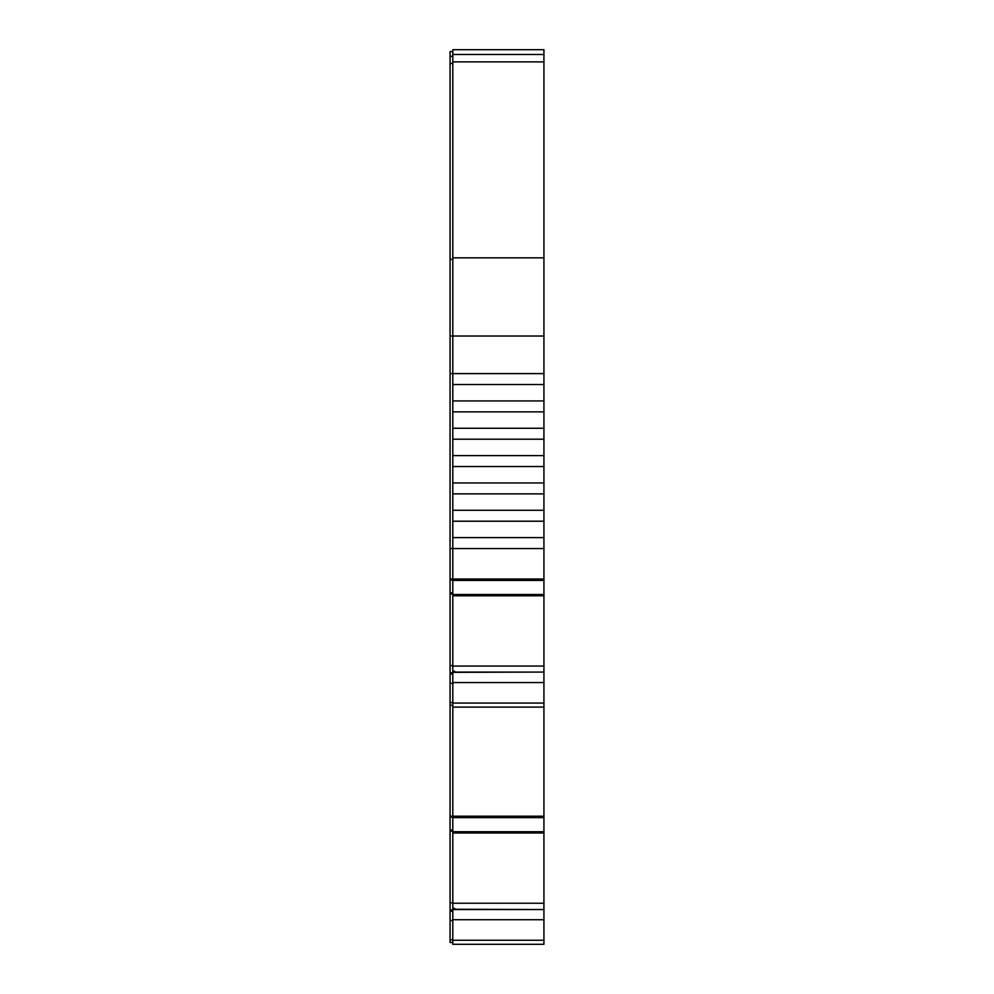 <?xml version="1.0" encoding="UTF-8"?>
<svg xmlns="http://www.w3.org/2000/svg" width="994" height="994" viewBox="0 0 994 994"><rect width="100%" height="100%" fill="white"/><g stroke="black" fill="none" stroke-linecap="round" stroke-linejoin="round"><path stroke-width="1.49" d="M536.748 944.3L452.804 944.3L543.929 944.3L543.929 940.249L452.804 940.249L452.804 909.547L543.929 909.547L454.631 909.261L454.631 908.392L452.804 908.553L452.804 672.354L543.929 672.068L454.631 672.068L454.631 671.198L452.804 671.36L452.804 672.354M452.804 817.615L543.929 817.615L543.929 909.261M516.135 707.107L477.865 707.107M457.364 707.107L543.929 707.107L543.929 703.056L452.804 703.056M454.631 671.198L452.804 671.36L452.804 580.421L543.929 580.421L543.929 579.005L452.804 579.005L452.804 580.421M543.929 580.421L543.929 672.068M452.804 910.007L450.071 910.007L450.071 902.776L452.804 902.776M452.804 672.814L450.071 672.814L450.071 665.582L452.804 665.582M519.601 944.3L466.012 944.3L519.601 944.3M543.929 54.484L452.804 54.484L452.804 49.7L543.929 49.7L543.929 373.595L452.804 373.595L452.804 336.034L543.929 336.034M543.929 384.529L543.929 400.93L452.804 400.93L452.804 384.529L543.929 384.529L543.929 373.595M543.929 411.864L543.929 428.265L452.804 428.265L452.804 411.864L543.929 411.864L543.929 400.93M543.929 439.199L543.929 455.6L452.804 455.6L452.804 439.199L543.929 439.199L543.929 428.265M543.929 466.534L543.929 482.947L452.804 482.947L452.804 466.534L543.929 466.534L543.929 455.6M543.929 493.881L543.929 510.282L452.804 510.282L452.804 493.881L543.929 493.881L543.929 482.947M543.929 521.216L543.929 537.617L452.804 537.617L452.804 521.216L543.929 521.216L543.929 510.282M452.804 384.529L452.804 373.595L450.071 373.595L450.071 579.005L452.804 579.005L452.804 548.551L543.929 548.551L543.929 537.617M543.929 548.551L543.929 579.005M543.929 672.354L543.929 703.056M543.929 707.107L452.804 707.107L543.929 707.107L543.929 816.198L450.071 816.198L450.071 902.776M543.929 817.615L543.929 816.198M543.929 909.547L543.929 940.249M527.056 944.3L522.509 944.3M459.178 944.3L468.746 944.3M525.702 944.3L468.298 944.3M534.822 944.3L529.355 944.3M461.005 707.107L464.67 707.107L461.005 707.107M532.995 707.107L529.33 707.107L532.995 707.107M464.67 707.107L529.33 707.107M468.298 707.107L525.702 707.107M529.355 707.107L534.822 707.107M459.178 707.107L464.645 707.107M543.929 257.844L452.804 257.844L452.804 336.034L450.071 336.034L450.071 373.595M452.804 257.844L452.804 61.876L543.929 61.876M452.804 54.484L452.804 61.876M452.804 944.3L452.804 940.249M454.631 908.392L452.804 908.392L452.804 909.547M452.804 537.617L452.804 548.551L450.071 548.551M452.804 510.282L452.804 521.216M452.804 482.947L452.804 493.881M452.804 455.6L452.804 466.534M452.804 428.265L452.804 439.199M452.804 400.93L452.804 411.864M450.071 942.474L452.804 942.474L450.071 942.474L450.071 920.519L452.804 920.519M452.804 911.225L450.071 911.225L450.071 920.519M452.804 910.318L450.071 910.318L450.071 911.225M450.071 910.007L452.804 910.218M452.804 831.146L450.071 831.146M452.804 829.99L450.071 829.99M452.804 683.325L450.071 683.325L450.071 816.198M452.804 705.28L450.071 705.28L452.804 705.28M452.804 674.031L450.071 674.031L450.071 683.325M452.804 673.124L450.071 673.124L450.071 674.031M450.071 672.814L452.804 673.025M452.804 593.952L450.071 593.952L450.071 665.582M452.804 592.797L450.071 592.797L450.071 593.952M450.071 579.005L450.071 592.797M450.071 51.526L452.804 51.526L450.071 51.526L450.071 336.034M543.929 832.984L452.804 832.984M452.804 919.736L543.929 919.736M543.929 831.717L452.804 831.717M452.804 682.543L543.929 682.543M525.254 944.3L507.698 944.3M527.988 707.107L507.698 707.107M468.746 707.107L525.254 707.107M543.929 595.791L452.804 595.791M452.804 594.524L543.929 594.524M543.929 903.248L452.804 903.248M543.929 666.055L452.804 666.055M452.804 939.777L450.071 939.777M452.804 911.013L450.071 911.013M452.804 817.143L450.071 817.143M452.804 702.584L450.071 702.584M452.804 579.949L450.071 579.949M452.804 259.409L450.071 259.409M452.804 63.442L450.071 63.442M486.302 944.3L466.012 944.3L486.302 944.3M486.302 707.107L466.012 707.107L486.302 707.107M452.804 56.31L450.071 56.31"/></g></svg>

